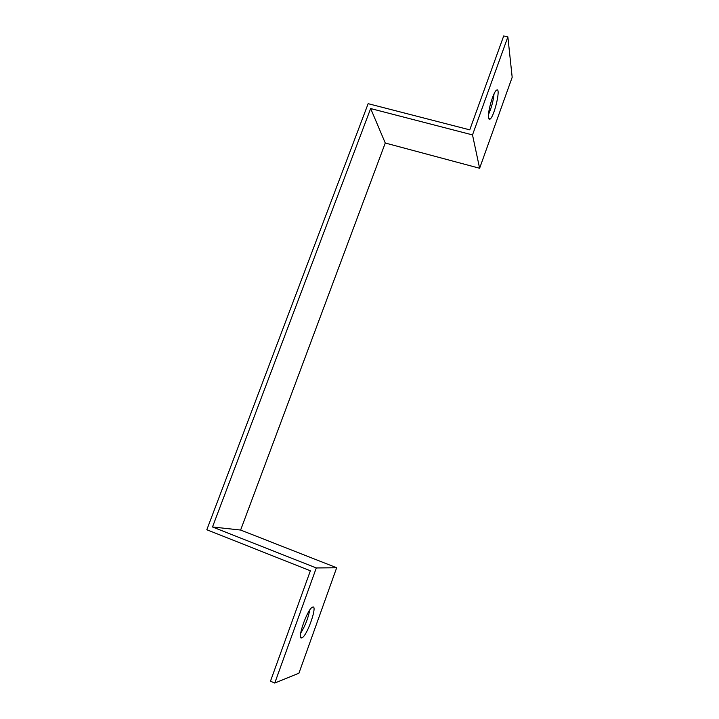 <?xml version="1.0" encoding="UTF-8"?>
<svg xmlns="http://www.w3.org/2000/svg" width="719" height="719" viewBox="0 0 719 719"><rect width="100%" height="100%" fill="white"/><g stroke="black" fill="none" stroke-linecap="round" stroke-linejoin="round"><path stroke-width="1.08" d="M385.267 143.027L370.653 108.551L212.5 526.973L240.622 530.047L385.267 143.027L479.618 168.264L512.18 77.284L507.866 36.903L503.704 35.95L469.759 129.851L368.155 103.68L206.82 529.75L310.374 570.796L270.47 681.19L274.766 683.05L316.288 567.956L336.672 567.749L298.924 673.227L274.766 683.05M212.5 526.973L316.288 567.956M240.622 530.047L336.672 567.749M370.653 108.551L472.509 134.911L479.618 168.264M507.866 36.903L472.509 134.911M488.489 114.51C491.41 107.94 493.261 101.073 494.043 93.892M301.746 637.897C296.543 640.108 307.265 609.2 312.37 607.24C318.238 603.609 307.516 635.434 302.07 637.762L301.746 637.897M300.677 633.178C305.117 626.015 308.136 618.313 309.727 610.089M488.525 117.97C487.284 112.73 493.414 91.538 496.595 90.136C501.278 86.747 494.241 117.125 489.918 119.21L488.525 117.97M300.659 637.178L302.07 637.762M488.821 118.932L489.918 119.21"/></g></svg>
